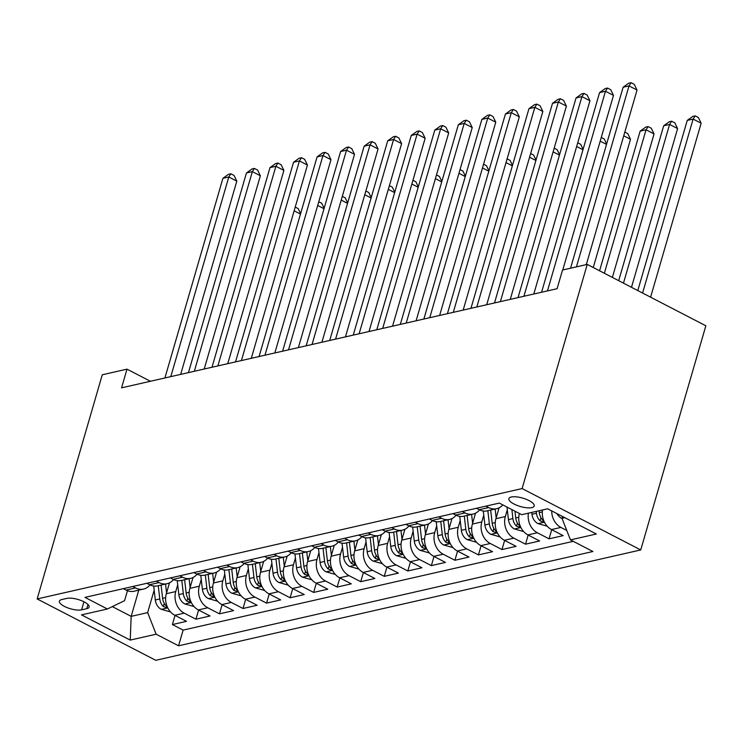 <?xml version="1.0" encoding="UTF-8"?>
<svg xmlns="http://www.w3.org/2000/svg" width="743" height="743" viewBox="0 0 743 743"><rect width="100%" height="100%" fill="white"/><g stroke="black" fill="none" stroke-linecap="round" stroke-linejoin="round"><path stroke-width="1.11" d="M511.295 497.002A13.188 4.365 -163.8 0 0 508.89 498.627A13.188 4.365 -163.8 0 0 517.017 505.379A13.188 4.365 -163.8 0 0 531.812 507.618A13.188 4.365 -163.8 0 0 534.226 505.992A13.188 4.365 -163.8 0 0 526.09 499.25A13.188 4.365 -163.8 0 0 511.295 497.002M522.115 488.569L587.239 264.406L705.85 325.778L640.726 549.941L155.761 660.313L37.15 598.942L522.115 488.569L640.726 549.941M169.488 582.846L166.33 593.713A16.495 13.365 77.2 0 0 174.809 615.288L186.512 621.343L172.385 624.557L175.042 615.408M177.716 584.797L175.747 591.567A16.495 13.365 77.2 0 0 184.227 613.151L195.929 619.198L198.585 610.049M195.929 619.198L210.055 615.984L198.353 609.929A16.495 13.365 77.2 0 1 189.874 588.354L193.031 577.487M216.575 572.129L213.417 582.995A16.495 13.365 77.2 0 0 221.897 604.579L233.599 610.625L219.473 613.839L222.129 604.691M240.119 566.77L236.961 577.636A16.495 13.365 77.2 0 0 245.441 599.22L257.143 605.266L243.017 608.489L245.673 599.341M263.663 561.411L260.505 572.277A16.495 13.365 77.2 0 0 268.985 593.861L280.678 599.917L266.561 603.13L269.217 593.982M287.197 556.052L284.04 566.918A16.495 13.365 77.2 0 0 292.519 588.502L304.221 594.558L290.095 597.771L292.761 588.623M310.741 550.693L307.583 561.569A16.495 13.365 77.2 0 0 316.063 583.144L327.765 589.199L313.639 592.412L316.295 583.264M334.285 545.334L331.127 556.21A16.495 13.365 77.2 0 0 339.607 577.785L351.309 583.84L337.183 587.054L339.839 577.905M357.829 539.975L354.671 550.851A16.495 13.365 77.2 0 0 363.151 572.426L374.853 578.481L360.726 581.695L363.383 572.547M381.373 534.616L378.215 545.492A16.495 13.365 77.2 0 0 386.694 567.067L398.397 573.122L384.27 576.336L386.927 567.188M404.907 529.267L401.749 540.133A16.495 13.365 77.2 0 0 410.238 561.708L421.931 567.763L407.805 570.977L410.47 561.829M428.451 523.908L425.293 534.774A16.495 13.365 77.2 0 0 433.773 556.349L445.475 562.405L431.349 565.618L434.005 556.47M451.995 518.549L448.837 529.415A16.495 13.365 77.2 0 0 457.316 551L469.019 557.046L454.892 560.268L457.549 551.12M475.539 513.19L472.381 524.056A16.495 13.365 77.2 0 0 480.86 545.641L492.563 551.687L478.436 554.91L481.092 545.761M499.082 507.831L495.925 518.698A16.495 13.365 77.2 0 0 504.404 540.282L516.106 546.337L501.98 549.551L504.636 540.402M519.422 513.487A16.495 13.365 77.2 0 0 527.948 534.923L539.641 540.978L525.524 544.192L528.18 535.044M542.557 509.949A16.495 13.365 77.2 0 0 551.482 529.564L563.185 535.619L549.058 538.833L551.724 529.685M150.411 381.27L126.997 369.15L121.564 387.837L557.101 288.711L562.525 270.034L587.239 264.406M81.6 609.845L86.782 608.666A12.78 4.226 -163.8 0 0 89.114 607.087A12.78 4.226 -163.8 0 0 81.238 600.558A12.78 4.226 -163.8 0 0 66.907 598.384L61.725 599.564A12.78 4.226 -163.8 0 0 59.394 601.133A12.78 4.226 -163.8 0 0 67.269 607.672A12.78 4.226 -163.8 0 0 81.6 609.845L83.95 601.765M138.783 590.146L131.167 616.365L147.653 612.622L156.132 634.197L178.571 645.806L592.905 551.51L570.466 539.901L596.369 534.003L547.637 508.797L521.744 514.685L499.305 503.076L84.962 597.381L107.401 608.991L124.564 600.678L127.471 590.694M156.132 634.197L130.229 640.095L81.507 614.879L107.401 608.991M507.311 509.782L505.342 516.561L495.925 518.698M483.767 515.14L481.798 521.92L472.381 524.056M460.223 520.499L458.255 527.27L448.837 529.415M436.68 525.858L434.711 532.629L425.293 534.774M413.136 531.217L411.167 537.988L401.749 540.133M389.592 536.576L387.632 543.347L378.215 545.492M366.058 541.935L364.089 548.705L354.671 550.851M342.514 547.285L340.545 554.064L331.127 556.21M318.97 552.643L317.001 559.423L307.583 561.569M295.426 558.002L293.457 564.782L284.04 566.918M271.882 563.361L269.913 570.141L260.505 572.277M248.348 568.72L246.379 575.491L236.961 577.636M224.804 574.079L222.835 580.85L213.417 582.995M201.26 579.438L199.291 586.208L189.874 588.354M172.385 624.557L183.131 630.11L573.243 541.331M566.76 530.446L560.9 527.419A16.495 13.365 -102.8 0 1 551.705 510.896M549.058 538.833L537.365 532.777A16.495 13.365 -102.8 0 1 528.431 513.162M525.524 544.192L513.822 538.136A16.495 13.365 -102.8 0 1 505.342 516.561M501.98 549.551L490.278 543.495A16.495 13.365 -102.8 0 1 481.798 521.92M478.436 554.91L466.734 548.854A16.495 13.365 -102.8 0 1 458.255 527.27M454.892 560.268L443.19 554.213A16.495 13.365 -102.8 0 1 434.711 532.629M431.349 565.618L419.646 559.572A16.495 13.365 -102.8 0 1 411.167 537.988M407.805 570.977L396.112 564.921A16.495 13.365 -102.8 0 1 387.632 543.347M384.27 576.336L372.568 570.28A16.495 13.365 -102.8 0 1 364.089 548.705M360.726 581.695L349.024 575.639A16.495 13.365 -102.8 0 1 340.545 554.064M337.183 587.054L325.48 580.998A16.495 13.365 -102.8 0 1 317.001 559.423M313.639 592.412L301.937 586.357A16.495 13.365 -102.8 0 1 293.457 564.782M290.095 597.771L278.402 591.716A16.495 13.365 -102.8 0 1 269.913 570.141M266.561 603.13L254.858 597.075A16.495 13.365 -102.8 0 1 246.379 575.491M243.017 608.489L231.314 602.434A16.495 13.365 -102.8 0 1 222.835 580.85M219.473 613.839L207.771 607.793A16.495 13.365 -102.8 0 1 199.291 586.208M132.737 586.506L135.505 587.936A16.495 13.365 77.2 0 0 143.51 589.069A16.495 13.365 77.2 0 0 149.984 584.899M123.319 588.651L126.087 590.081A16.495 13.365 77.2 0 0 134.093 591.214L143.51 589.069M146.863 583.292L149.631 584.722A16.495 13.365 77.2 0 0 157.627 585.855L167.045 583.71A16.495 13.365 -102.8 0 1 159.048 582.577L156.281 581.147M170.407 577.933L173.175 579.364A16.495 13.365 77.2 0 0 181.171 580.497L190.589 578.36A16.495 13.365 -102.8 0 1 182.592 577.218L179.825 575.788M193.942 572.574L196.719 574.005A16.495 13.365 77.2 0 0 204.715 575.138L214.133 573.002A16.495 13.365 -102.8 0 1 206.127 571.859L203.359 570.429M217.485 567.215L220.253 568.646A16.495 13.365 77.2 0 0 228.259 569.788L237.676 567.643A16.495 13.365 -102.8 0 1 229.671 566.51L226.903 565.07M241.029 561.857L243.797 563.287A16.495 13.365 77.2 0 0 251.803 564.429L261.22 562.284A16.495 13.365 -102.8 0 1 253.214 561.151L250.447 559.711M264.573 556.498L267.341 557.937A16.495 13.365 77.2 0 0 275.347 559.07L284.755 556.925A16.495 13.365 -102.8 0 1 276.758 555.792L273.991 554.362M288.117 551.139L290.885 552.578A16.495 13.365 77.2 0 0 298.881 553.711L308.299 551.566A16.495 13.365 -102.8 0 1 300.302 550.433L297.534 549.003M311.661 545.78L314.428 547.22A16.495 13.365 77.2 0 0 322.425 548.353L331.842 546.207A16.495 13.365 -102.8 0 1 323.846 545.074L321.069 543.644M335.195 540.43L337.963 541.861A16.495 13.365 77.2 0 0 345.969 542.994L355.386 540.848A16.495 13.365 -102.8 0 1 347.38 539.715L344.613 538.285M358.739 535.071L361.507 536.502A16.495 13.365 77.2 0 0 369.512 537.635L378.93 535.489A16.495 13.365 -102.8 0 1 370.924 534.356L368.156 532.926M382.283 529.713L385.05 531.143A16.495 13.365 77.2 0 0 393.056 532.276L402.474 530.14A16.495 13.365 -102.8 0 1 394.468 528.997L391.7 527.567M405.827 524.354L408.594 525.784A16.495 13.365 77.2 0 0 416.591 526.917L426.008 524.781A16.495 13.365 -102.8 0 1 418.012 523.639L415.244 522.208M429.37 518.995L432.138 520.425A16.495 13.365 77.2 0 0 440.135 521.558L449.552 519.422A16.495 13.365 -102.8 0 1 441.556 518.289L438.788 516.849M452.905 513.636L455.682 515.066A16.495 13.365 77.2 0 0 463.678 516.209L473.096 514.063A16.495 13.365 -102.8 0 1 465.09 512.93L462.322 511.49M476.449 508.277L479.216 509.707A16.495 13.365 77.2 0 0 487.222 510.85L496.64 508.704A16.495 13.365 -102.8 0 1 488.634 507.571L485.866 506.132M154.172 590.156L147.653 612.622M126.997 369.15L102.274 374.778L37.15 598.942M112.314 606.613L131.167 616.365L130.229 640.095M562.516 516.496L561.987 518.317L564.81 517.676M183.131 630.11L178.571 645.806M173.528 579.54A16.495 13.365 -102.8 0 1 167.045 583.71M197.071 574.181A16.495 13.365 -102.8 0 1 190.589 578.36M220.615 568.822A16.495 13.365 -102.8 0 1 214.133 573.002M244.15 563.463A16.495 13.365 -102.8 0 1 237.676 567.643M267.694 558.114A16.495 13.365 -102.8 0 1 261.22 562.284M291.237 552.755A16.495 13.365 -102.8 0 1 284.755 556.925M314.781 547.396A16.495 13.365 -102.8 0 1 308.299 551.566M338.325 542.037A16.495 13.365 -102.8 0 1 331.842 546.207M361.86 536.678A16.495 13.365 -102.8 0 1 355.386 540.848M385.403 531.319A16.495 13.365 -102.8 0 1 378.93 535.489M408.947 525.96A16.495 13.365 -102.8 0 1 402.474 530.14M432.491 520.602A16.495 13.365 -102.8 0 1 426.008 524.781M456.035 515.243A16.495 13.365 -102.8 0 1 449.552 519.422M479.579 509.893A16.495 13.365 -102.8 0 1 473.096 514.063M502.816 504.896A16.495 13.365 -102.8 0 1 496.64 508.704M570.466 539.901L561.987 518.317M180.67 374.388L236.813 181.134L228.798 176.983L170.797 376.636M222.909 178.32L228.491 174.308L230.85 173.769L228.798 176.983L222.909 178.32L164.909 377.973M230.85 173.769L234.054 175.432L236.813 181.134M166.571 592.895L165.55 584.054M170.509 611.916L161.147 609.269A10.922 8.851 -102.8 0 1 155.306 599.972L153.699 586.032M158.259 585.716L159.782 598.96A10.922 8.851 77.2 0 0 163.358 606.548L166.701 607.616L167.026 607.077L166.181 605.907A10.922 8.851 -102.8 0 1 162.606 598.31L161.082 585.075M300.469 214.068L294.144 210.798M295.231 207.083L298.166 208.607L300.599 213.631M204.204 369.03L260.356 175.775L252.341 171.624L194.332 371.277M246.453 172.961L252.035 168.949L254.385 168.41L252.341 171.624L246.453 172.961L188.453 372.614M254.385 168.41L257.598 170.073L260.356 175.775M227.748 363.671L283.891 170.416L275.885 166.265L217.875 365.918M269.997 167.612L275.579 163.59L277.928 163.061L275.885 166.265L269.997 167.612L211.996 367.256M277.928 163.061L281.133 164.714L283.891 170.416M251.292 358.312L307.435 165.057L299.42 160.906L241.419 360.559M293.541 162.253L299.123 158.231L301.472 157.702L299.42 160.906L293.541 162.253L235.531 361.897M301.472 157.702L304.676 159.355L307.435 165.057M274.836 352.953L330.979 159.699L322.964 155.556L264.963 355.2M317.085 156.894L322.657 152.872L325.016 152.343L322.964 155.556L317.085 156.894L259.075 356.538M325.016 152.343L328.22 153.996L330.979 159.699M190.115 587.537L189.093 578.695M194.044 606.557L184.691 603.91A10.922 8.851 -102.8 0 1 178.849 594.614L177.243 580.673M181.794 580.357L183.317 593.601A10.922 8.851 77.2 0 0 186.892 601.189L190.245 602.257L189.725 600.548A10.922 8.851 -102.8 0 1 186.149 592.951L184.626 579.716M324.013 208.709L317.688 205.439M318.766 201.724L321.71 203.248L324.143 208.272M213.65 582.178L212.637 573.336M217.588 601.208L208.235 598.552A10.922 8.851 -102.8 0 1 202.393 589.255L200.786 575.314M205.337 574.998L206.86 588.242A10.922 8.851 77.2 0 0 210.436 595.83L213.789 596.898L213.26 595.189A10.922 8.851 -102.8 0 1 209.684 587.602L208.161 574.358M347.557 203.35L341.232 200.081M342.309 196.366L345.244 197.889L347.678 202.913M237.193 576.819L236.181 567.977M241.131 595.849L231.779 593.193A10.922 8.851 -102.8 0 1 225.928 583.905L224.33 569.955M228.881 569.64L230.404 582.884A10.922 8.851 77.2 0 0 233.98 590.471L237.323 591.539L237.649 591.001L236.803 589.831A10.922 8.851 -102.8 0 1 233.228 582.243L231.705 568.999M371.091 197.991L364.776 194.722M365.853 191.007L368.788 192.53L371.221 197.554M260.737 571.46L259.725 562.627M264.675 590.49L255.323 587.843A10.922 8.851 -102.8 0 1 249.472 578.546L247.865 564.596M252.425 564.281L253.948 577.525A10.922 8.851 77.2 0 0 257.524 585.112L260.867 586.181L261.192 585.642L260.347 584.472A10.922 8.851 -102.8 0 1 256.772 576.884L255.248 563.64M394.635 192.632L388.32 189.363M389.397 185.648L392.332 187.171L394.765 192.196M298.38 347.594L354.522 154.34L346.507 150.197L288.507 349.842M340.619 151.535L346.201 147.523L348.56 146.984L346.507 150.197L340.619 151.535L282.619 351.179M348.56 146.984L351.764 148.637L354.522 154.34M284.281 566.101L283.259 557.269M288.219 585.131L278.857 582.484A10.922 8.851 -102.8 0 1 273.015 573.187L271.409 559.238M275.969 558.922L277.492 572.166A10.922 8.851 77.2 0 0 281.068 579.763L284.411 580.822L284.736 580.283L283.891 579.113A10.922 8.851 -102.8 0 1 280.315 571.525L278.792 558.281M418.179 187.273L411.863 184.004M412.941 180.289L415.876 181.812L418.309 186.837M321.914 342.235L378.066 148.981L370.051 144.839L312.051 344.483M364.163 146.176L369.745 142.164L372.104 141.625L370.051 144.839L364.163 146.176L306.162 345.82M372.104 141.625L375.308 143.288L378.066 148.981M307.825 560.742L306.803 551.91M311.754 579.772L302.401 577.125A10.922 8.851 -102.8 0 1 296.559 567.828L294.952 553.879M299.503 553.572L301.036 566.807A10.922 8.851 77.2 0 0 304.602 574.404L307.955 575.472L307.435 573.754A10.922 8.851 -102.8 0 1 303.859 566.166L302.336 552.922M441.723 181.924L435.398 178.645M436.485 174.939L439.419 176.453L441.853 181.478M345.458 336.876L401.61 143.622L393.595 139.48L335.585 339.124M387.707 140.817L393.288 136.805L395.638 136.266L393.595 139.48L387.707 140.817L329.706 340.461M395.638 136.266L398.852 137.929L401.61 143.622M331.369 555.392L330.347 546.551M335.297 574.413L325.945 571.766A10.922 8.851 -102.8 0 1 320.103 562.47L318.496 548.52M323.047 548.213L324.57 561.448A10.922 8.851 77.2 0 0 328.146 569.045L331.499 570.113L330.969 568.404A10.922 8.851 -102.8 0 1 327.403 560.807L325.871 547.563M465.267 176.565L458.942 173.295M460.019 169.58L462.963 171.094L465.387 176.119M369.002 331.517L425.145 138.263L417.129 134.121L359.129 333.765M411.25 135.458L416.832 131.446L419.182 130.907L417.129 134.121L411.25 135.458L353.25 335.112M419.182 130.907L422.386 132.57L425.145 138.263M354.903 550.034L353.891 541.192M358.841 569.054L349.489 566.407A10.922 8.851 -102.8 0 1 343.647 557.111L342.04 543.161M346.591 542.854L348.114 556.089A10.922 8.851 77.2 0 0 351.69 563.686L355.043 564.754L354.513 563.045A10.922 8.851 -102.8 0 1 350.937 555.448L349.414 542.214M488.81 171.206L482.486 167.937M483.563 164.222L486.498 165.735L488.931 170.76M392.545 326.168L448.688 132.913L440.673 128.762L382.673 328.406M434.794 130.099L440.376 126.087L442.726 125.548L440.673 128.762L434.794 130.099L376.785 329.753M442.726 125.548L445.93 127.211L448.688 132.913M378.447 544.675L377.435 535.833M382.385 563.696L373.032 561.049A10.922 8.851 -102.8 0 1 367.181 551.752L365.584 537.802M370.135 537.495L371.658 550.739A10.922 8.851 77.2 0 0 375.234 558.327L378.577 559.395L378.902 558.857L378.057 557.687A10.922 8.851 -102.8 0 1 374.481 550.089L372.958 536.855M512.345 165.847L506.029 162.578M507.107 158.863L510.042 160.377L512.475 165.41M416.089 320.809L472.232 127.555L464.217 123.403L406.217 323.056M458.329 124.74L463.911 120.728L466.27 120.19L464.217 123.403L458.329 124.74L400.328 324.394M466.27 120.19L469.474 121.852L472.232 127.555M401.991 539.316L400.969 530.474M405.929 558.337L396.576 555.69A10.922 8.851 -102.8 0 1 390.725 546.393L389.118 532.452M393.679 532.137L395.202 545.381A10.922 8.851 77.2 0 0 398.777 552.968L402.121 554.037L402.446 553.498L401.601 552.328A10.922 8.851 -102.8 0 1 398.025 544.73L396.502 531.496M535.889 160.488L529.573 157.219M530.651 153.504L533.585 155.027L536.019 160.051M439.633 315.45L495.776 122.196L487.761 118.044L429.76 317.698M481.873 119.391L487.454 115.369L489.813 114.84L487.761 118.044L481.873 119.391L423.872 319.035M489.813 114.84L493.018 116.493L495.776 122.196M425.535 533.957L424.513 525.115M429.473 552.987L420.111 550.331A10.922 8.851 -102.8 0 1 414.269 541.034L412.662 527.093M417.222 526.778L418.746 540.022A10.922 8.851 77.2 0 0 422.321 547.61L425.665 548.678L425.99 548.139L425.145 546.969A10.922 8.851 -102.8 0 1 421.569 539.381L420.046 526.137M559.433 155.129L553.108 151.86M554.194 148.145L557.129 149.668L559.563 154.693M463.168 310.091L519.32 116.837L511.305 112.685L453.295 312.339M505.416 114.032L510.998 110.01L513.348 109.481L511.305 112.685L505.416 114.032L447.416 313.676M513.348 109.481L516.561 111.134L519.32 116.837M449.078 528.598L448.057 519.756M453.007 547.628L443.655 544.972A10.922 8.851 -102.8 0 1 437.813 535.675L436.206 521.735M440.757 521.419L442.28 534.663A10.922 8.851 77.2 0 0 445.856 542.251L449.209 543.319L448.688 541.61A10.922 8.851 -102.8 0 1 445.113 534.022L443.59 520.778M582.976 149.77L576.652 146.501M577.729 142.786L580.673 144.309L583.106 149.334M486.711 304.732L542.854 111.478L534.849 107.326L476.839 306.98M528.96 108.673L534.542 104.652L536.892 104.122L534.849 107.326L528.96 108.673L470.96 308.317M536.892 104.122L540.096 105.775L542.854 111.478M472.613 523.239L471.601 514.397M476.551 542.269L467.198 539.622A10.922 8.851 -102.8 0 1 461.357 530.326L459.75 516.376M464.301 516.06L465.824 529.304A10.922 8.851 77.2 0 0 469.4 536.892L472.752 537.96L472.223 536.251A10.922 8.851 -102.8 0 1 468.647 528.663L467.124 515.419M606.52 144.411L600.195 141.142M601.273 137.427L604.208 138.95L606.641 143.975M510.255 299.373L566.398 106.119L558.383 101.977L500.383 301.621M552.504 103.314L558.086 99.302L560.436 98.763L558.383 101.977L552.504 103.314L494.494 302.958M560.436 98.763L563.64 100.416L566.398 106.119M496.157 517.88L495.144 509.048M500.095 536.91L490.742 534.263A10.922 8.851 -102.8 0 1 484.891 524.967L483.294 511.017M593.258 267.517L630.51 139.294L623.739 135.783M487.845 510.701L489.368 523.945A10.922 8.851 77.2 0 0 492.943 531.542L496.287 532.601L496.612 532.062L495.767 530.892A10.922 8.851 -102.8 0 1 492.191 523.304L490.668 510.06M624.817 132.068L627.751 133.591L630.51 139.294M533.799 294.014L589.942 100.76L581.927 96.618L523.926 296.262M576.048 97.955L581.62 93.943L583.979 93.404L581.927 96.618L576.048 97.955L518.038 297.599M583.979 93.404L587.184 95.067L589.942 100.76M523.639 531.551L514.286 528.905A10.922 8.851 -102.8 0 1 508.435 519.608L506.995 507.051M612.371 277.408L654.054 133.935L646.038 129.784L640.16 131.13L599.582 270.786M511.871 509.577L512.911 518.586A10.922 8.851 77.2 0 0 516.487 526.183L519.831 527.251L520.156 526.703L519.311 525.533A10.922 8.851 -102.8 0 1 515.735 517.945L514.955 511.175M604.356 273.266L646.038 129.784L648.091 126.579L651.295 128.233L654.054 133.935M640.16 131.13L645.732 127.109L648.091 126.579M562.767 269.978L613.486 95.401L605.471 91.259L547.47 290.903M599.582 92.596L605.164 88.584L607.523 88.045L605.471 91.259L599.582 92.596L541.582 292.24M607.523 88.045L610.727 89.708L613.486 95.401M547.182 526.193L537.821 523.546A10.922 8.851 -102.8 0 1 531.979 514.249L531.765 512.41M631.485 287.3L677.597 128.576L669.582 124.425L663.694 125.771L618.687 280.678M536.242 511.388L536.455 513.227A10.922 8.851 77.2 0 0 540.031 520.824L543.374 521.892L543.7 521.345L542.854 520.184A10.922 8.851 -102.8 0 1 539.279 512.586L539.065 510.747M623.47 283.148L669.582 124.425L671.635 121.22L674.839 122.874L677.597 128.576M663.694 125.771L669.276 121.75L671.635 121.22M586.311 264.619L637.03 90.042L629.015 85.9L576.438 266.867M623.126 87.237L628.708 83.225L631.067 82.687L629.015 85.9L623.126 87.237L570.55 268.204M631.067 82.687L634.271 84.349L637.03 90.042M562.024 518.391L561.364 518.187A10.922 8.851 -102.8 0 1 556.99 513.636M650.599 297.181L701.141 123.217L693.126 119.075L687.238 120.412L637.8 290.569M642.584 293.039L693.126 119.075L695.179 115.862L698.383 117.515L701.141 123.217M687.238 120.412L692.82 116.391L695.179 115.862M175.747 591.567L166.33 593.713M184.227 613.151L174.809 615.288M560.9 527.419L551.482 529.564M537.365 532.777L527.948 534.923M513.822 538.136L504.404 540.282M490.278 543.495L480.86 545.641M466.734 548.854L457.316 551M443.19 554.213L433.773 556.349M419.646 559.572L410.238 561.708M396.112 564.921L386.694 567.067M372.568 570.28L363.151 572.426M349.024 575.639L339.607 577.785M325.48 580.998L316.063 583.144M301.937 586.357L292.519 588.502M278.402 591.716L268.985 593.861M254.858 597.075L245.441 599.22M231.314 602.434L221.897 604.579M207.771 607.793L198.353 609.929M135.505 587.936L126.087 590.081M159.048 582.577L149.631 584.722M182.592 577.218L173.175 579.364M206.127 571.859L196.719 574.005M229.671 566.51L220.253 568.646M253.214 561.151L243.797 563.287M276.758 555.792L267.341 557.937M300.302 550.433L290.885 552.578M323.846 545.074L314.428 547.22M347.38 539.715L337.963 541.861M370.924 534.356L361.507 536.502M394.468 528.997L385.05 531.143M418.012 523.639L408.594 525.784M441.556 518.289L432.138 520.425M465.09 512.93L455.682 515.066M488.634 507.571L479.216 509.707M87.99 604.505L86.782 608.666M161.37 609.344L167.76 607.885M162.606 598.31L165.661 597.623M155.306 599.972L159.782 598.96M164.268 603.4L163.358 606.548M184.914 603.985L191.304 602.527M186.149 592.951L189.196 592.264M178.849 594.614L183.317 593.601M187.812 598.041L186.892 601.189M208.458 598.626L214.848 597.168M209.684 587.602L212.739 586.905M202.393 589.255L206.86 588.242M211.356 592.682L210.436 595.83M231.992 593.267L238.392 591.809M233.228 582.243L236.283 581.546M225.928 583.905L230.404 582.884M234.89 587.332L233.98 590.471M255.536 587.908L261.926 586.459M256.772 576.884L259.827 576.187M249.472 578.546L253.948 577.525M258.434 581.973L257.524 585.112M279.08 582.549L285.47 581.1M280.315 571.525L283.371 570.828M273.015 573.187L277.492 572.166M281.978 576.614L281.068 579.763M302.624 577.19L309.014 575.741M303.859 566.166L306.905 565.469M296.559 567.828L301.036 566.807M305.522 571.256L304.602 574.404M326.168 571.841L332.558 570.383M327.403 560.807L330.449 560.111M320.103 562.47L324.57 561.448M329.065 565.897L328.146 569.045M349.702 566.482L356.101 565.024M350.937 555.448L353.993 554.752M343.647 557.111L348.114 556.089M352.609 560.538L351.69 563.686M373.246 561.123L379.645 559.665M374.481 550.089L377.537 549.402M367.181 551.752L371.658 550.739M376.144 555.179L375.234 558.327M396.79 555.764L403.18 554.306M398.025 544.73L401.081 544.043M390.725 546.393L395.202 545.381M399.688 549.82L398.777 552.968M420.334 550.405L426.723 548.947M421.569 539.381L424.615 538.684M414.269 541.034L418.746 540.022M423.231 544.461L422.321 547.61M443.877 545.046L450.267 543.588M445.113 534.022L448.159 533.325M437.813 535.675L442.28 534.663M446.775 539.112L445.856 542.251M467.421 539.687L473.811 538.238M468.647 528.663L471.703 527.967M461.357 530.326L465.824 529.304M470.319 533.753L469.4 536.892M490.956 534.328L497.355 532.88M492.191 523.304L495.247 522.608M484.891 524.967L489.368 523.945M493.854 528.394L492.943 531.542M514.5 528.97L520.889 527.521M515.735 517.945L518.79 517.249M508.435 519.608L512.911 518.586M517.397 523.035L516.487 526.183M538.043 523.62L544.433 522.162M539.279 512.586L542.334 511.89M531.979 514.249L536.455 513.227M540.941 517.676L540.031 520.824"/></g></svg>
